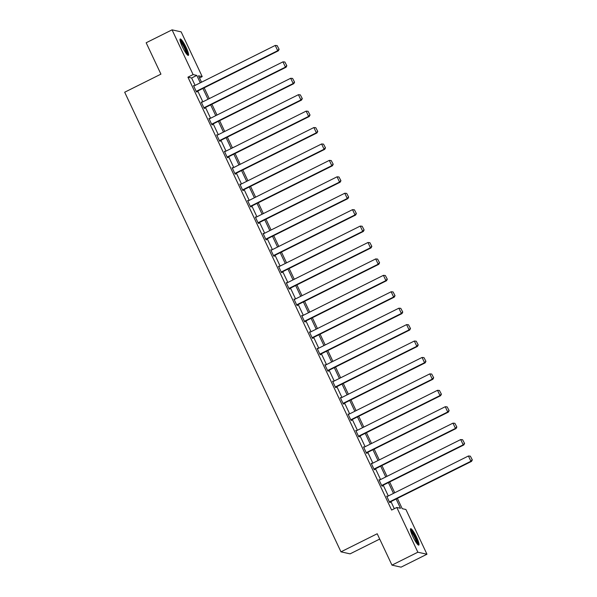 <?xml version="1.0" encoding="UTF-8"?>
<svg xmlns="http://www.w3.org/2000/svg" width="597" height="597" viewBox="0 0 597 597"><rect width="100%" height="100%" fill="white"/><g stroke="black" fill="none" stroke-linecap="round" stroke-linejoin="round"><path stroke-width="0.9" d="M412.811 536.479A9.156 1.537 -116.5 0 1 410.639 528.711A9.156 1.537 -116.5 0 1 416.646 537.33A9.156 1.537 -116.5 0 1 418.818 545.098A9.156 1.537 -116.5 0 1 412.811 536.479M182.361 46.753A9.156 1.537 -116.5 0 1 180.197 38.984A9.156 1.537 -116.5 0 1 186.204 47.603A9.156 1.537 -116.5 0 1 188.368 55.372A9.156 1.537 -116.5 0 1 182.361 46.753M379.707 539.076L350.073 553.859L340.969 551.837L124.683 92.222L160.929 74.14L146.168 42.768L172.055 29.85L181.16 31.872L202.211 76.617L198.517 75.797L201.532 82.199M199.532 77.953L202.211 76.617M397.378 498.383L402.214 508.674L405.908 509.495L426.959 554.232L417.855 552.21L396.804 507.465L400.49 508.286L396.124 499.01M417.855 552.21L391.968 565.128L401.072 567.15L426.959 554.232M195.107 85.408L191.622 77.998L187.928 77.177L391.625 510.054L396.804 507.465M394.304 508.719L390.945 501.592M388.304 495.965L383.222 485.167M380.573 479.548L375.491 468.742M372.849 463.123L367.767 452.325M365.118 446.698L360.036 435.9M357.394 430.28L352.312 419.482M349.663 413.855L344.581 403.057M341.939 397.43L336.857 386.632M334.208 381.013L329.126 370.215M326.477 364.588L321.395 353.79M318.753 348.163L313.671 337.365M311.022 331.745L305.94 320.947M303.298 315.32L298.216 304.522M295.567 298.896L290.485 288.097M287.844 282.478L282.762 271.68M280.112 266.053L275.03 255.255M272.389 249.628L267.307 238.83M264.658 233.211L259.576 222.412M256.926 216.786L251.844 205.987M249.203 200.368L244.121 189.562M241.472 183.943L236.39 173.145M233.748 167.518L228.666 156.72M226.017 151.101L220.935 140.295M218.293 134.676L213.211 123.877M210.562 118.251L205.48 107.453M202.838 101.833L197.756 91.028M194.174 85.878L193.48 85.572L196.45 91.886L197.062 92.028L196.816 91.498M201.898 102.296L201.204 101.99L204.174 108.311L204.793 108.445L204.547 107.923M209.629 118.721L208.935 118.415L211.905 124.736L212.517 124.87L212.271 124.34M217.353 135.146L216.659 134.84L219.636 141.153L220.248 141.295L220.002 140.765M225.084 151.563L224.39 151.257L227.36 157.578L227.979 157.712L227.726 157.19M232.808 167.988L232.114 167.682L235.091 174.003L235.703 174.137L235.457 173.608M240.539 184.406L239.845 184.107L242.815 190.421L243.434 190.562L243.18 190.033M248.262 200.831L247.568 200.525L250.546 206.846L251.158 206.98L250.912 206.458M255.994 217.256L255.3 216.95L258.27 223.263L258.889 223.405L258.643 222.875M263.725 233.673L263.031 233.375L266.001 239.688L266.613 239.822L266.366 239.3M271.448 250.098L270.754 249.792L273.724 256.113L274.344 256.247L274.098 255.725M279.18 266.523L278.486 266.217L281.456 272.53L282.068 272.672L281.821 272.142M286.903 282.941L286.209 282.642L289.179 288.955L289.799 289.09L289.552 288.567M294.634 299.366L293.94 299.06L296.91 305.38L297.522 305.515L297.276 304.992M302.358 315.791L301.664 315.485L304.642 321.798L305.254 321.94L305.007 321.41M310.089 332.208L309.395 331.91L312.365 338.223L312.985 338.357L312.731 337.835M317.813 348.633L317.119 348.327L320.096 354.648L320.708 354.782L320.462 354.26M325.544 365.058L324.85 364.752L327.82 371.065L328.44 371.207L328.186 370.677M333.268 381.476L332.574 381.177L335.551 387.49L336.163 387.625L335.917 387.102M340.999 397.901L340.305 397.595L343.275 403.915L343.894 404.05L343.648 403.527M348.73 414.325L348.036 414.019L351.006 420.333L351.618 420.475L351.372 419.945M356.454 430.743L355.76 430.444L358.73 436.758L359.349 436.892L359.103 436.37M364.185 447.168L363.491 446.862L366.461 453.183L367.073 453.317L366.827 452.787M371.909 463.593L371.215 463.287L374.192 469.6L374.804 469.742L374.558 469.212M379.64 480.01L378.946 479.712L381.916 486.025L382.535 486.159L382.281 485.637M387.363 496.435L386.669 496.129L389.647 502.45L390.259 502.584L390.013 502.055M391.968 565.128L377.207 533.755L340.969 551.837M187.928 77.177L193.107 74.588L172.055 29.85M200.286 82.826L196.794 75.409L193.107 74.588M393.483 493.383L388.401 482.585M385.752 476.958L380.67 466.16M378.02 460.541L372.946 449.742M370.297 444.116L365.215 433.318M362.566 427.698L357.484 416.893M354.842 411.273L349.76 400.475M347.111 394.848L342.029 384.05M339.387 378.431L334.305 367.625M331.656 362.006L326.574 351.208M323.932 345.581L318.85 334.783M316.201 329.163L311.119 318.358M308.477 312.738L303.395 301.94M300.746 296.313L295.664 285.515M293.015 279.896L287.933 269.09M285.291 263.471L280.209 252.673M277.56 247.046L272.478 236.248M269.837 230.629L264.755 219.83M262.105 214.204L257.023 203.405M254.382 197.779L249.3 186.98M246.651 181.361L241.569 170.563M238.927 164.936L233.845 154.138M231.196 148.511L226.114 137.713M223.465 132.094L218.39 121.295M215.741 115.669L210.659 104.871M208.01 99.244L202.928 88.446M204.181 87.826L209.263 98.624M211.905 104.244L216.987 115.049M219.636 120.669L224.718 131.467M227.36 137.094L232.442 147.892M235.091 153.511L240.173 164.317M242.822 169.936L247.904 180.734M250.546 186.361L255.628 197.159M258.277 202.779L263.359 213.584M266.001 219.203L271.083 230.002M273.732 235.628L278.814 246.427M281.456 252.046L286.538 262.844M289.187 268.471L294.269 279.269M296.91 284.896L301.992 295.694M304.642 301.313L309.724 312.112M312.365 317.738L317.447 328.537M320.096 334.163L325.178 344.962M327.828 350.581L332.91 361.379M335.551 367.006L340.633 377.804M343.282 383.431L348.364 394.229M351.006 399.848L356.088 410.646M358.737 416.273L363.819 427.071M366.461 432.698L371.543 443.496M374.192 449.116L379.274 459.914M381.916 465.541L386.998 476.339M389.647 481.958L394.729 492.764M191.622 77.998L196.794 75.409M193.644 85.931L194.092 85.707M201.376 102.356L201.823 102.132M209.099 118.773L209.547 118.549M216.83 135.198L217.278 134.974M224.554 151.623L225.002 151.399M232.285 168.041L232.733 167.817M240.016 184.466L240.457 184.242M247.74 200.89L248.188 200.667M255.471 217.308L255.912 217.084M263.195 233.733L263.643 233.509M270.926 250.158L271.374 249.934M278.65 266.575L279.097 266.352M286.381 283L286.829 282.777M294.105 299.425L294.552 299.201M301.836 315.843L302.283 315.619M309.567 332.268L310.007 332.044M317.291 348.685L317.738 348.469M325.022 365.11L325.462 364.886M332.745 381.535L333.193 381.311M340.477 397.953L340.917 397.736M348.2 414.378L348.648 414.154M355.931 430.803L356.379 430.579M363.655 447.22L364.103 447.004M371.386 463.645L371.834 463.421M379.11 480.07L379.558 479.846M386.841 496.488L387.289 496.271M193.727 86.095L275.239 45.432L277.717 50.693L278.329 50.827L279.12 49.327L277.142 45.588L279.12 49.327M196.368 91.722L278.329 50.827M196.204 91.363L277.717 50.693L278.874 49.275M277.142 45.588L275.239 45.432M180.063 40.477A7.925 1.336 -116.5 0 1 184.137 46.006A7.925 1.336 -116.5 0 1 187.182 53.931A7.925 1.336 -116.5 0 1 187.1 54.581M187.742 55.178A9.097 1.53 63.5 0 0 187.734 54.872A9.097 1.53 63.5 0 0 184.637 46.536A9.097 1.53 63.5 0 0 179.966 39.603M186.383 53.715A7.336 1.231 63.5 0 0 184.04 47.297A7.336 1.231 63.5 0 0 180.331 41.574M410.512 530.203A7.925 1.336 -116.5 0 1 415.564 537.688A7.925 1.336 -116.5 0 1 417.542 544.307M416.833 543.434A7.336 1.231 63.5 0 0 414.922 537.919A7.336 1.231 63.5 0 0 410.773 531.293M418.184 544.904A9.097 1.53 63.5 0 0 415.81 537.74A9.097 1.53 63.5 0 0 410.415 529.33M201.45 102.52L282.963 61.849L285.441 67.11L286.053 67.252L286.844 65.752L284.866 62.006L286.844 65.752M204.099 108.147L286.053 67.252M203.928 107.781L285.441 67.11L286.597 65.692M284.866 62.006L282.963 61.849M209.181 118.945L290.694 78.274L293.172 83.535L293.784 83.67L294.575 82.17L292.597 78.431L294.575 82.17M211.823 124.564L293.784 83.67M211.659 124.206L293.172 83.535L294.328 82.117M292.597 78.431L290.694 78.274M216.905 135.362L298.418 94.692L300.895 99.96L301.515 100.095L302.298 98.595L300.321 94.856L302.298 98.595M219.554 140.989L301.515 100.095M219.383 140.631L300.895 99.96L302.052 98.542M300.321 94.856L298.418 94.692M224.636 151.787L306.149 111.117L308.627 116.378L309.239 116.519L310.03 115.012L308.052 111.273L310.03 115.012M227.285 157.407L309.239 116.519M227.114 157.048L308.627 116.378L309.783 114.96M308.052 111.273L306.149 111.117M232.367 168.212L313.873 127.542L316.35 132.803L316.97 132.937L317.761 131.437L315.776 127.698L317.761 131.437M235.009 173.831L316.97 132.937M234.837 173.473L316.35 132.803L317.514 131.385M315.776 127.698L313.873 127.542M240.091 184.63L321.604 143.959L324.081 149.228L324.693 149.362L325.484 147.862L323.507 144.123L325.484 147.862M242.74 190.256L324.693 149.362M242.569 189.898L324.081 149.228L325.238 147.802M323.507 144.123L321.604 143.959M247.822 201.055L329.328 160.384L331.805 165.645L332.425 165.787L333.216 164.279L331.231 160.541L333.216 164.279M250.464 206.674L332.425 165.787M250.3 206.316L331.805 165.645L332.969 164.227M331.231 160.541L329.328 160.384M255.546 217.48L337.059 176.809L339.536 182.07L340.148 182.204L340.939 180.704L338.962 176.966L340.939 180.704M258.195 223.099L340.148 182.204M258.023 222.741L339.536 182.07L340.693 180.652M338.962 176.966L337.059 176.809M263.277 233.897L344.79 193.227L347.26 198.495L347.879 198.629L348.67 197.129L346.685 193.391L348.67 197.129M265.919 239.524L347.879 198.629M265.755 239.166L347.26 198.495L348.424 197.07M346.685 193.391L344.79 193.227M271.001 250.322L352.514 209.651L354.991 214.913L355.603 215.054L356.394 213.547L354.417 209.808L356.394 213.547M273.65 255.941L355.603 215.054M273.478 255.583L354.991 214.913L356.148 213.495M354.417 209.808L352.514 209.651M278.732 266.747L360.245 226.076L362.722 231.337L363.334 231.472L364.125 229.972L362.148 226.233L364.125 229.972M281.374 272.366L363.334 231.472M281.209 272.008L362.722 231.337L363.879 229.92M362.148 226.233L360.245 226.076M286.456 283.165L367.968 242.494L370.446 247.762L371.065 247.897L371.849 246.397L369.871 242.658L371.849 246.397M289.105 288.791L371.065 247.897M288.933 288.433L370.446 247.762L371.603 246.337M369.871 242.658L367.968 242.494M294.187 299.59L375.7 258.919L378.177 264.18L378.789 264.322L379.58 262.814L377.602 259.076L379.58 262.814M296.836 305.209L378.789 264.322M296.664 304.851L378.177 264.18L379.334 262.762M377.602 259.076L375.7 258.919M301.91 316.014L383.423 275.344L385.901 280.605L386.52 280.739L387.311 279.239L385.326 275.501L387.311 279.239M304.56 321.634L386.52 280.739M304.388 321.276L385.901 280.605L387.065 279.187M385.326 275.501L383.423 275.344M309.642 332.432L391.154 291.761L393.632 297.03L394.244 297.164L395.035 295.664L393.057 291.926L395.035 295.664M312.291 338.059L394.244 297.164M312.119 337.701L393.632 297.03L394.789 295.605M393.057 291.926L391.154 291.761M317.373 348.857L398.878 308.186L401.356 313.447L401.975 313.589L402.766 312.082L400.781 308.343L402.766 312.082M320.014 354.476L401.975 313.589M319.843 354.118L401.356 313.447L402.52 312.03M400.781 308.343L398.878 308.186M325.096 365.282L406.609 324.611L409.087 329.872L409.699 330.007L410.49 328.507L408.512 324.768L410.49 328.507M327.746 370.901L409.699 330.007M327.574 370.543L409.087 329.872L410.243 328.454M408.512 324.768L406.609 324.611M332.827 381.699L414.34 341.029L416.81 346.297L417.43 346.432L418.221 344.932L416.236 341.193L418.221 344.932M335.469 387.326L417.43 346.432M335.305 386.968L416.81 346.297L417.975 344.872M416.236 341.193L414.34 341.029M340.551 398.124L422.064 357.454L424.542 362.715L425.154 362.857L425.945 361.349L423.967 357.61L425.945 361.349M343.2 403.744L425.154 362.857M343.029 403.385L424.542 362.715L425.698 361.297M423.967 357.61L422.064 357.454M348.282 414.542L429.795 373.879L432.273 379.14L432.885 379.274L433.676 377.774L431.698 374.035L433.676 377.774M350.924 420.169L432.885 379.274M350.76 419.81L432.273 379.14L433.429 377.722M431.698 374.035L429.795 373.879M356.006 430.967L437.519 390.296L439.996 395.565L440.608 395.699L441.399 394.199L439.422 390.46L441.399 394.199M358.655 436.594L440.608 395.699M358.484 436.228L439.996 395.565L441.153 394.139M439.422 390.46L437.519 390.296M363.737 447.392L445.25 406.721L447.728 411.982L448.34 412.124L449.131 410.617L447.153 406.878L449.131 410.617M366.379 453.011L448.34 412.124M366.215 452.653L447.728 411.982L448.884 410.564M447.153 406.878L445.25 406.721M371.461 463.809L452.974 423.146L455.451 428.407L456.071 428.542L456.854 427.042L454.877 423.303L456.854 427.042M374.11 469.436L456.071 428.542M373.938 469.078L455.451 428.407L456.608 426.989M454.877 423.303L452.974 423.146M379.192 480.234L460.705 439.564L463.182 444.832L463.794 444.966L464.585 443.467L462.608 439.728L464.585 443.467M381.841 485.861L463.794 444.966M381.67 485.495L463.182 444.832L464.339 443.407M462.608 439.728L460.705 439.564M386.923 496.659L468.429 455.989L470.906 461.25L471.526 461.391L472.317 459.884L470.332 456.145L472.317 459.884M389.565 502.278L471.526 461.391M389.393 501.92L470.906 461.25L472.07 459.832M470.332 456.145L468.429 455.989"/></g></svg>
